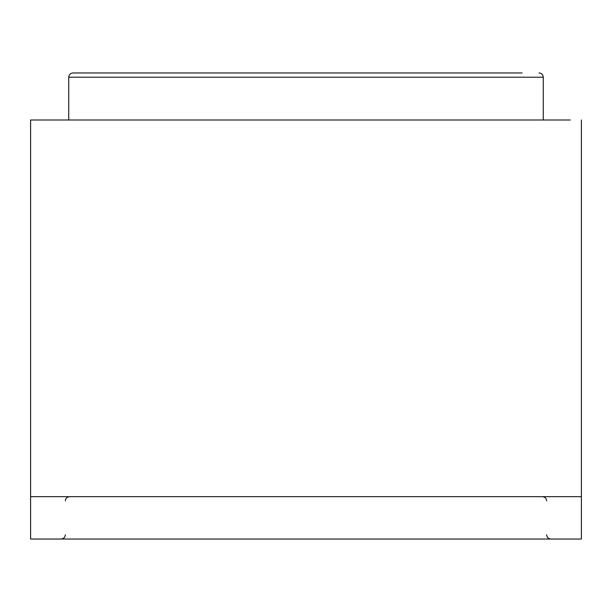 <?xml version="1.0" encoding="UTF-8"?>
<svg xmlns="http://www.w3.org/2000/svg" width="612" height="612" viewBox="0 0 612 612"><rect width="100%" height="100%" fill="white"/><g stroke="black" fill="none" stroke-linecap="round" stroke-linejoin="round"><path stroke-width="0.92" d="M522.082 72.966L72.966 72.966L522.082 72.966M30.6 539.034L30.6 496.661L581.4 496.661L581.4 539.034L30.6 539.034M570.231 119.998L30.6 119.998L30.6 496.661M581.4 119.998L581.4 496.661M383.625 119.998L228.375 119.998M539.034 72.966C541.605 73.218 543.02 74.633 543.265 77.204L68.735 77.204L68.735 119.998M543.265 77.204L543.265 119.998M546.654 500.899C546.409 498.329 544.994 496.913 542.423 496.661M65.346 534.796C65.094 537.367 63.679 538.782 61.108 539.034M546.654 534.796C546.906 537.367 548.321 538.782 550.892 539.034M65.346 500.899C65.591 498.329 67.006 496.913 69.577 496.661M68.735 77.204C68.98 74.633 70.395 73.218 72.966 72.966"/></g></svg>
